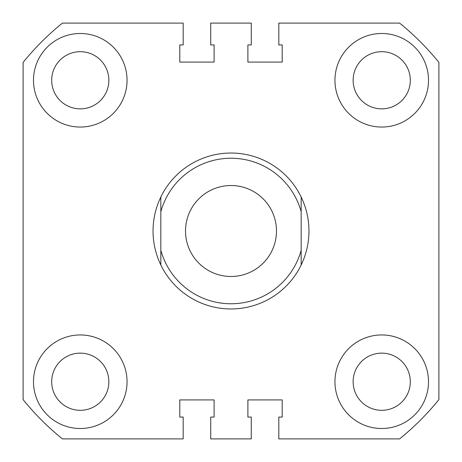 <?xml version="1.0" encoding="UTF-8"?>
<svg xmlns="http://www.w3.org/2000/svg" width="462" height="462" viewBox="0 0 462 462"><rect width="100%" height="100%" fill="white"/><g stroke="black" fill="none" stroke-linecap="round" stroke-linejoin="round"><path stroke-width="0.69" d="M33.495 80.273A46.778 46.778 0 0 0 80.273 127.05A46.778 46.778 0 0 0 127.05 80.273A46.778 46.778 0 0 0 80.273 33.495A46.778 46.778 0 0 0 33.495 80.273M334.95 80.273A46.778 46.778 0 0 0 381.728 127.05A46.778 46.778 0 0 0 428.505 80.273A46.778 46.778 0 0 0 381.728 33.495A46.778 46.778 0 0 0 334.95 80.273M33.495 381.728A46.778 46.778 0 0 0 80.273 428.505A46.778 46.778 0 0 0 127.05 381.728A46.778 46.778 0 0 0 80.273 334.95A46.778 46.778 0 0 0 33.495 381.728M334.95 381.728A46.778 46.778 0 0 0 381.728 428.505A46.778 46.778 0 0 0 428.505 381.728A46.778 46.778 0 0 0 381.728 334.95A46.778 46.778 0 0 0 334.95 381.728M353.141 80.273A28.586 28.586 0 0 0 381.728 108.859A28.586 28.586 0 0 0 410.314 80.273A28.586 28.586 0 0 0 381.728 51.686A28.586 28.586 0 0 0 353.141 80.273M51.686 80.273A28.586 28.586 0 0 0 80.273 108.859A28.586 28.586 0 0 0 108.859 80.273A28.586 28.586 0 0 0 80.273 51.686A28.586 28.586 0 0 0 51.686 80.273M51.686 381.728A28.586 28.586 0 0 0 80.273 410.314A28.586 28.586 0 0 0 108.859 381.728A28.586 28.586 0 0 0 80.273 353.141A28.586 28.586 0 0 0 51.686 381.728M353.141 381.728A28.586 28.586 0 0 0 381.728 410.314A28.586 28.586 0 0 0 410.314 381.728A28.586 28.586 0 0 0 381.728 353.141A28.586 28.586 0 0 0 353.141 381.728M438.9 62.399L438.9 399.601A267.671 267.671 0 0 1 399.601 438.9L278.817 438.9L278.817 417.071L282.195 417.071L282.195 399.919L247.892 399.919L247.892 417.071L251.27 417.071L251.27 438.9L210.73 438.9L210.73 417.071L214.108 417.071L214.108 399.919L179.805 399.919L179.805 417.071L183.183 417.071L183.183 438.9L62.399 438.9A267.671 267.671 0 0 1 23.1 399.601L23.1 62.399A267.671 267.671 0 0 1 62.399 23.1L183.183 23.1L183.183 44.929L179.805 44.929L179.805 62.081L214.108 62.081L214.108 44.929L210.73 44.929L210.73 23.1L251.27 23.1L251.27 44.929L247.892 44.929L247.892 62.081L282.195 62.081L282.195 44.929L278.817 44.929L278.817 23.1L399.601 23.1A267.671 267.671 0 0 1 438.9 62.399M185.522 231A45.478 45.478 0 0 0 231 276.478A45.478 45.478 0 0 0 276.478 231A45.478 45.478 0 0 0 231 185.522A45.478 45.478 0 0 0 185.522 231M160.834 197.014C155.677 207.756 153.078 219.086 153.037 231C153.078 242.914 155.677 254.244 160.834 264.986L160.834 197.014A77.963 77.963 0 0 1 301.166 197.014C306.323 207.756 308.922 219.086 308.963 231C308.922 242.914 306.323 254.244 301.166 264.986A77.963 77.963 0 0 1 160.834 264.986L160.834 250.271A72.765 72.765 0 0 0 301.166 250.271L301.166 211.729A72.765 72.765 0 0 0 160.834 211.729L160.834 197.014M301.166 197.014L301.166 211.729L301.166 197.014M301.166 250.271L301.166 264.986L301.166 250.271"/></g></svg>
